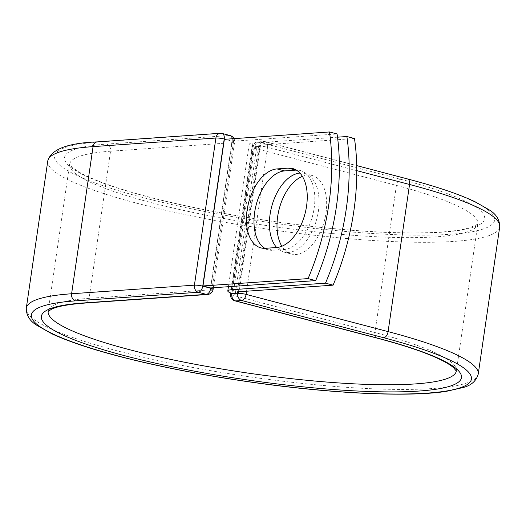 <?xml version="1.0" encoding="UTF-8"?>
<svg xmlns="http://www.w3.org/2000/svg" width="526" height="526" viewBox="0 0 526 526"><rect width="100%" height="100%" fill="white"/><g stroke="black" fill="none" stroke-linecap="round" stroke-linejoin="round"><path stroke-width="0.39" stroke-dasharray="2.63 1.97" d="M264.874 248.331A40.614 23.368 -75.3 0 0 268.53 249.883A40.614 23.368 -75.3 0 0 273.033 250.291L284.224 249.508A40.614 23.368 -75.3 0 0 314.167 208.125A40.614 23.368 -75.3 0 0 300.313 170.536A40.614 23.368 -75.3 0 0 296.368 170.095M302.378 176.341A40.614 23.368 104.7 0 1 312.128 175.493A40.614 23.368 104.7 0 1 325.982 213.083A40.614 23.368 104.7 0 1 291.529 254.058A40.614 23.368 104.7 0 1 281.864 246.26M299.965 173.093A40.614 23.368 104.7 0 1 304.534 173.501A40.614 23.368 104.7 0 1 318.388 211.09A40.614 23.368 104.7 0 1 283.935 252.066A40.614 23.368 104.7 0 1 276.676 247.516M337.508 137.181L252.914 143.105A18.726 2.926 -171.7 0 0 249.199 144.282A18.726 2.926 -171.7 0 0 253.604 146.892L259.193 146.504L253.216 146.675L231.815 293.403M354.478 138.516L260.508 145.097A9.12 1.427 -171.7 0 0 258.7 145.669A9.12 1.427 -171.7 0 0 259.647 146.478A6.003 0.94 -171.7 0 0 259.193 146.504M232.209 293.534A18.726 2.926 -171.7 0 0 235.201 294.409L256.589 147.767A18.726 2.926 8.3 0 1 253.604 146.892L231.953 293.449M238.449 291.805L259.647 146.478M235.201 294.409L231.94 293.554M256.589 147.767L253.328 146.912M224.365 139.318L231.966 141.31L210.571 287.952M231.966 141.31L337.067 133.952M252.914 143.105L231.999 286.453M260.508 145.097L239.12 291.739M356.773 170.648L267.543 147.254L246.543 291.22M407.505 178.932A6.003 3.452 -75.3 0 0 406.841 178.873L264.828 141.639A6.003 3.452 104.7 0 1 265.498 141.698A6.003 3.452 104.7 0 1 267.543 147.254A6.003 0.94 8.3 0 0 259.226 146.254A6.003 4.819 86 0 1 263.552 141.514A6.003 4.819 86 0 1 264.828 141.639L258.818 142.059A6.003 4.819 86 0 0 257.549 141.935A6.003 4.819 86 0 0 253.216 146.675A6.003 0.94 8.3 0 0 252.026 147.056L230.736 293.008M400.832 179.294A212.254 33.177 -171.7 0 1 442.517 232.163A212.254 33.177 -171.7 0 1 148.345 196.967A212.254 33.177 -171.7 0 1 106.66 144.098A6.003 4.819 -94 0 1 110.552 151.212A206.251 32.244 -171.7 0 0 69.636 164.224A206.251 32.244 -171.7 0 0 269.075 225.904A206.251 32.244 -171.7 0 0 477.825 223.774A206.251 32.244 -171.7 0 0 396.407 185.408L254.393 148.174A6.003 3.452 104.7 0 1 258.818 142.059L400.832 179.294A6.003 3.452 -75.3 0 0 396.407 185.408L374.939 332.537L232.933 295.303L254.393 148.174A6.003 0.94 8.3 0 1 252.026 147.056A6.003 6.003 0 0 1 257.549 141.935L263.552 141.514A6.003 6.003 0 0 1 265.498 141.698L356.707 165.611M234.977 300.859A6.003 3.452 104.7 0 1 232.933 295.303A6.003 0.94 8.3 0 1 230.566 294.185M456.344 371.021A206.251 32.244 -171.7 0 0 456.364 370.902A206.251 32.244 -171.7 0 0 374.939 332.537A6.003 3.452 -75.3 0 0 376.991 338.093M26.3 308.164A228.363 35.696 -171.7 0 0 247.115 376.452A228.363 35.696 -171.7 0 0 478.233 374.091M47.767 161.028A228.363 35.696 -171.7 0 0 268.576 229.323A228.363 35.696 -171.7 0 0 499.7 226.962M97.395 141.882A6.003 4.819 -94 0 1 98.671 142.007A222.36 34.762 -171.7 0 0 142.336 197.388A222.36 34.762 -171.7 0 0 450.506 234.261A222.36 34.762 -171.7 0 0 406.841 178.873M220.216 133.282A6.003 4.819 -94 0 1 221.492 133.407L229.481 135.504A6.003 4.819 -94 0 1 233.373 142.612L110.552 151.212L89.091 298.341A206.251 32.244 -171.7 0 0 48.175 311.353A206.251 32.244 -171.7 0 0 48.155 311.471M210.781 287.939L232.196 141.119A6.003 0.94 8.3 0 1 234.57 142.23A6.003 0.94 8.3 0 1 233.373 142.612L211.912 289.741L89.091 298.341A6.003 4.819 -94 0 1 84.758 303.081M213.102 289.366A6.003 0.94 8.3 0 1 211.912 289.741A6.003 4.819 -94 0 1 207.586 294.488M98.671 142.007L221.492 133.407A6.003 3.452 -75.3 0 1 222.156 133.466M106.66 144.098L229.481 135.504A6.003 3.452 -75.3 0 1 230.151 135.563M232.236 138.765A6.003 3.452 -75.3 0 1 232.196 141.119L225.128 139.265M273.033 250.291L265.439 248.298M284.224 249.508L276.623 247.516M300.313 170.536L292.712 168.544M283.935 252.066L291.529 254.058M249.199 144.282L228.422 286.703M258.7 145.669L237.311 292.311M304.534 173.501L312.128 175.493M48.129 311.524L69.642 164.053C68.748 164.158 71.345 166.492 77.434 171.049C85.777 176.282 99.243 181.924 117.831 187.986C143.361 196.211 174.533 203.884 211.347 211.025C250.83 218.592 290.53 224.359 330.44 228.31C369.298 232.078 402.265 233.524 429.334 232.65C446.738 232.019 459.79 230.487 468.488 228.06C475.589 225.43 478.713 223.945 477.871 223.603L456.358 371.073M268.53 249.883L260.929 247.891M233.978 138.647A6.003 6.003 0 0 1 234.57 142.23L213.339 287.761"/><path stroke-width="0.79" d="M306.566 206.133A40.614 23.368 -75.3 0 0 292.712 168.544A40.614 23.368 -75.3 0 0 288.202 168.136L277.018 168.918A40.614 23.368 -75.3 0 0 247.746 206.481A40.614 23.368 -75.3 0 0 260.929 247.891A40.614 23.368 -75.3 0 0 265.439 248.298L276.623 247.516A40.614 23.368 -75.3 0 0 306.566 206.133M296.368 170.095A40.614 23.368 -75.3 0 0 295.803 170.128L284.619 170.911A40.614 23.368 -75.3 0 0 256.103 205.133A40.614 23.368 -75.3 0 0 264.874 248.331M281.864 246.26A40.614 23.368 104.7 0 1 277.675 216.469A40.614 23.368 104.7 0 1 302.378 176.341M276.676 247.516A40.614 23.368 104.7 0 1 270.075 214.476A40.614 23.368 104.7 0 1 299.965 173.093M337.508 137.181L346.877 136.523A175.046 100.716 -75.3 0 1 325.489 283.166L231.519 289.747A18.726 2.926 -171.7 0 0 227.804 290.924A18.726 2.926 -171.7 0 0 232.209 293.534L237.798 293.146A6.003 0.94 8.3 0 1 238.258 293.127L238.449 291.805M346.877 136.523L354.478 138.516A175.046 100.716 104.7 0 1 333.083 285.158L239.12 291.739A9.12 1.427 -171.7 0 0 237.311 292.311A9.12 1.427 -171.7 0 0 238.258 293.127M325.489 283.166L333.083 285.158M315.672 280.595L210.571 287.952L202.977 285.96L224.365 139.318L329.467 131.96L337.067 133.952A175.046 100.716 104.7 0 1 315.672 280.595L308.078 278.602A175.046 100.716 104.7 0 0 329.467 131.96M202.977 285.96L308.078 278.602M295.803 170.128L288.202 168.136M231.999 286.453L231.519 289.747M231.815 293.403L231.756 293.81L237.798 293.146M377.655 338.152A212.254 33.177 -171.7 0 1 419.34 391.022A212.254 33.177 -171.7 0 1 125.168 355.832A212.254 33.177 -171.7 0 1 83.483 302.963A6.003 4.819 -94 0 0 84.758 303.081L207.586 294.488A6.003 4.819 -94 0 1 206.31 294.363L198.315 292.265A6.003 4.819 -94 0 1 194.423 285.158L71.602 293.758L93.063 146.623A228.363 35.696 -171.7 0 0 47.767 161.028L26.3 308.164A228.363 35.696 -171.7 0 1 71.602 293.758A6.003 4.819 -94 0 0 75.494 300.865A222.36 34.762 -171.7 0 0 119.159 356.253A222.36 34.762 -171.7 0 0 427.329 393.119A222.36 34.762 -171.7 0 0 383.664 337.738A6.003 3.452 -75.3 0 0 388.089 331.617L246.083 294.382A6.003 3.452 104.7 0 1 241.658 300.497L235.648 300.918A6.003 3.452 104.7 0 1 234.977 300.859L376.991 338.093A6.003 3.452 -75.3 0 0 377.655 338.152L235.648 300.918A6.003 4.819 86 0 1 231.756 293.81A6.003 0.94 8.3 0 0 230.566 294.185A6.003 6.003 0 0 0 234.977 300.859M383.664 337.738L241.658 300.497A6.003 4.819 86 0 1 237.765 293.39A6.003 0.94 8.3 0 1 246.083 294.382L246.543 291.22M26.3 308.164C26.215 315.166 29.634 320.821 36.564 325.134L51.87 333.8C73.364 343.741 104.819 353.472 146.248 362.979C181.536 371.008 219.158 377.773 259.114 383.263C335.792 393.823 409.011 397.11 446.133 391.397L463.669 387.386C471.474 385.229 476.332 380.798 478.233 374.091A228.363 35.696 -171.7 0 0 388.089 331.617L409.55 184.488L356.773 170.648M407.505 178.932C436.488 186.546 459.027 194.166 475.123 201.793L489.515 210.052C496.393 214.352 499.792 219.986 499.7 226.962A228.363 35.696 -171.7 0 0 409.55 184.488A6.003 3.452 -75.3 0 0 407.505 178.932L356.707 165.611M225.128 139.265L224.207 139.022L202.74 286.151A6.003 0.94 8.3 0 0 194.423 285.158L215.89 138.029L93.063 146.623A6.003 4.819 -94 0 1 97.395 141.882C67.532 142.993 50.989 149.377 47.767 161.028M48.155 311.471A206.251 32.244 -171.7 0 0 247.614 373.033A206.251 32.244 -171.7 0 0 456.344 371.021M83.483 302.963L206.31 294.363A6.003 3.452 -75.3 0 0 210.735 288.248L210.781 287.939M75.494 300.865L198.315 292.265A6.003 3.452 -75.3 0 0 202.74 286.151L210.735 288.248A6.003 0.94 8.3 0 1 213.102 289.366A6.003 6.003 0 0 1 207.586 294.488M232.236 138.765A6.003 3.452 -75.3 0 0 230.151 135.563L222.156 133.466A6.003 3.452 -75.3 0 1 224.207 139.022A6.003 0.94 8.3 0 0 215.89 138.029A6.003 4.819 -94 0 1 220.216 133.282L97.395 141.882M284.619 170.911L277.018 168.918M228.422 286.703L227.804 290.924M499.7 226.962L478.233 374.091M84.758 303.081C68.511 304.317 57.459 306.342 51.601 309.15L48.129 311.524M376.991 338.093C405.671 345.667 427.171 353.018 441.498 360.152C446.949 362.914 450.927 365.386 453.425 367.569L456.358 371.073M230.736 293.008L230.566 294.185M213.339 287.761L213.102 289.366M233.978 138.647A6.003 6.003 0 0 0 230.151 135.563M222.156 133.466A6.003 6.003 0 0 0 220.216 133.282"/></g></svg>
